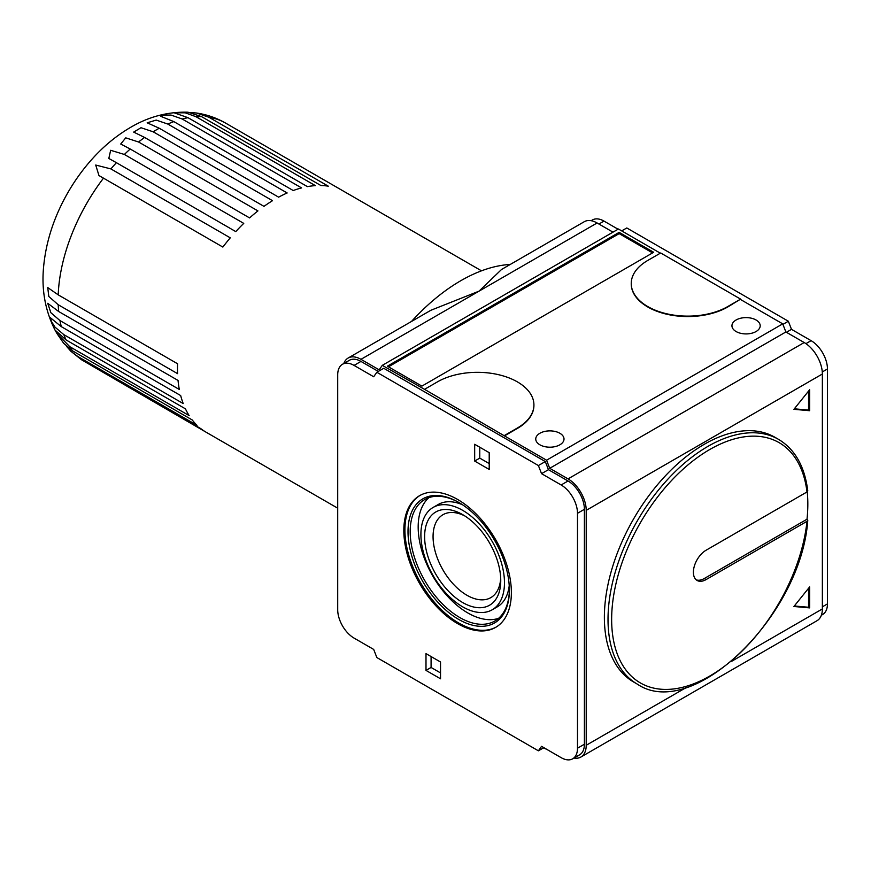 <?xml version="1.0" encoding="UTF-8"?>
<svg xmlns="http://www.w3.org/2000/svg" width="871" height="871" viewBox="0 0 871 871"><rect width="100%" height="100%" fill="white"/><g stroke="black" fill="none" stroke-linecap="round" stroke-linejoin="round"><path stroke-width="1.31" d="M411.493 321.464A169.551 97.89 -60 0 1 510.254 264.446M348.117 358.057L430.873 310.272L479.039 291.154L597.114 222.987A25.695 14.829 -120 0 0 584.267 221.713L501.511 269.498L479.039 291.154L360.964 359.331A25.695 14.829 -120 0 0 348.117 358.057A25.695 14.829 -120 0 0 343.805 363.512M696.256 579.857A17.986 10.387 120 0 0 704.291 578.518L807.014 519.214L807.765 520.346L807.003 521.315A138.729 80.088 -60 0 1 657.061 688.754A138.729 80.088 -60 0 1 657.061 497.657A138.729 80.088 -60 0 1 807.003 491.952L706.109 550.211A17.986 10.387 120 0 0 694.361 566.052A17.986 10.387 120 0 0 697.116 580.467A17.986 10.387 120 0 0 706.109 579.574L807.003 521.315M807.003 491.952L807.765 490.787C804.695 466.41 794.962 449.273 778.565 439.376A141.298 81.58 -60 0 0 637.278 520.956A141.298 81.58 -60 0 0 637.278 684.105L633.642 682.015A141.298 81.58 -60 0 1 633.642 518.855A141.298 81.58 -60 0 1 774.94 437.286L778.565 439.376M794.319 605.987L808.56 607.261L808.56 588.273M793.917 606.488L809.649 607.893L809.649 586.912L793.917 606.488M808.56 607.261L809.649 607.893M794.319 408.815L808.56 410.089L808.56 391.101M809.649 389.74L793.917 409.316L809.649 410.72L809.649 389.74M808.56 410.089L809.649 410.72M431.08 656.549L431.08 667.458L440.53 672.913M425.995 670.398L425.995 653.62L440.53 662.004L440.53 678.792L425.995 670.398L431.08 667.458M479.769 447.215L479.769 458.124L489.208 463.579M474.673 461.064L474.673 444.275L489.208 452.67L489.208 469.447L474.673 461.064L479.769 458.124M457.602 623.625A76.038 43.898 -120 0 0 495.621 627.392A76.038 43.898 -120 0 0 495.621 539.585A76.038 43.898 -120 0 0 419.582 495.675A76.038 43.898 -120 0 0 407.922 556.613A76.038 43.898 -120 0 0 457.602 623.625M420.127 495.37A76.038 43.898 -120 0 0 409.163 556.482A76.038 43.898 -120 0 0 458.69 622.994A76.038 43.898 -120 0 0 496.165 627.066M458.69 619.423A71.672 41.383 -120 0 0 509.372 590.168A71.672 41.383 -120 0 0 458.69 502.382A71.672 41.383 -120 0 0 408.009 531.648A71.672 41.383 -120 0 0 458.69 619.423M459.235 502.698A70.137 40.491 -120 0 0 424.71 499.54A70.137 40.491 -120 0 0 413.965 555.731A70.137 40.491 -120 0 0 459.779 617.539A70.137 40.491 -120 0 0 494.848 621.012A70.137 40.491 -120 0 0 509.372 589.525M428.935 497.624A70.137 40.491 -120 0 0 423.11 554.773A70.137 40.491 -120 0 0 467.771 612.923A70.137 40.491 -120 0 0 498.615 618.312M492.235 609.765A59.086 34.111 -120 0 0 492.235 541.544A59.086 34.111 -120 0 0 433.148 507.423A59.086 34.111 -120 0 0 424.09 554.773A59.086 34.111 -120 0 0 462.686 606.837A59.086 34.111 -120 0 0 492.235 609.765L497.319 606.826A59.086 34.111 -120 0 0 509.23 585.628M462.545 504.777A59.086 34.111 -120 0 0 438.233 504.494L433.148 507.423M462.686 602.547A53.828 31.084 -120 0 0 500.749 580.576A53.828 31.084 -120 0 0 462.686 514.641A53.828 31.084 -120 0 0 424.623 536.623A53.828 31.084 -120 0 0 462.686 602.547M464.864 515.97A47.861 27.632 -120 0 0 442.98 514.707A47.861 27.632 -120 0 0 435.642 553.063A47.861 27.632 -120 0 0 466.91 595.241A47.861 27.632 -120 0 0 490.841 597.615A47.861 27.632 -120 0 0 500.694 578.028M652.586 252.917L619.161 233.624L388.466 366.811M421.891 386.114L653.675 252.285L619.161 232.361L387.377 366.19L421.891 386.114M619.161 232.361L619.161 233.624M756.061 319.995A14.132 8.155 180 0 1 760.198 325.765A14.132 8.155 180 0 1 746.066 333.92A14.132 8.155 180 0 1 731.945 325.765A14.132 8.155 180 0 1 740.666 318.231A14.132 8.155 180 0 1 756.061 319.995M559.868 433.268A14.132 8.155 180 0 1 564.016 439.038A14.132 8.155 180 0 1 549.884 447.193A14.132 8.155 180 0 1 535.752 439.038A14.132 8.155 180 0 1 544.473 431.493A14.132 8.155 180 0 1 559.868 433.268M740.622 299.123L660.686 252.982L647.795 260.429A56.517 32.63 0 0 0 631.235 283.5A56.517 32.63 0 0 0 666.13 313.647A56.517 32.63 0 0 0 727.721 306.57L740.622 299.123L727.721 306.995A56.517 32.63 180 0 1 666.13 314.072A56.517 32.63 180 0 1 631.235 283.924A56.517 32.63 180 0 1 631.246 283.706M504.472 435.467L517.363 428.02A56.517 32.63 0 0 0 533.923 404.95A56.517 32.63 0 0 0 499.029 374.802A56.517 32.63 0 0 0 437.438 381.879L424.536 389.326L504.472 435.892L517.363 428.445A56.517 32.63 180 0 0 533.923 405.363L533.923 404.95M424.536 389.326L382.293 365.352L379.146 369.827L360.964 359.331M807.232 491.799A141.298 81.58 -60 0 1 807.014 519.214M821.353 615.242L822.66 614.49A23.125 13.348 -120 0 0 827.45 603.908L827.45 368.977A23.125 13.348 -120 0 0 811.097 340.659L791.499 329.347L788.353 321.236L626.793 227.962L621.709 230.891M618.072 229.215L604.017 221.103A23.125 13.348 -120 0 0 592.454 219.949L591.148 220.711M541.544 473.661L538.398 465.55L376.838 372.265L373.692 376.751L354.062 365.406A23.125 13.348 -120 0 0 342.499 364.263A23.125 13.348 -120 0 0 337.708 374.846L337.708 609.776A23.125 13.348 -120 0 0 354.062 638.095L373.692 649.428L376.838 657.54L538.398 750.813L541.544 746.338L561.142 757.65A23.125 13.348 -120 0 0 572.704 758.804A23.125 13.348 -120 0 0 577.495 748.211L577.495 513.291A23.125 13.348 -120 0 0 561.142 484.973L541.544 473.661L548.447 469.676L568.044 480.988A23.125 13.348 -120 0 1 584.397 509.306L584.397 744.226A23.125 13.348 -120 0 1 579.607 754.819L572.704 758.804M538.398 750.813L543.852 747.666M354.062 365.406L360.964 361.421A23.125 13.348 -120 0 0 349.402 360.278L342.499 364.263M360.964 361.421L378.286 371.427M376.838 372.265L383.741 368.281L545.3 461.565L548.447 469.676M538.398 465.55L545.3 461.565M543.493 747.884L546.781 749.365M574.011 758.053A25.695 14.829 -120 0 0 580.892 757.041A25.695 14.829 -120 0 0 586.216 745.282L586.216 510.352A25.695 14.829 -120 0 0 568.044 478.887L549.721 468.304L546.574 460.204L504.472 435.892M612.988 232.154L597.114 222.987M660.327 253.189L618.443 229.008L382.293 365.352M580.892 757.041L817.042 620.696A25.695 14.829 -120 0 0 822.366 608.938L822.366 374.007A25.695 14.829 -120 0 0 804.194 342.543L785.871 331.971L782.724 323.86L740.622 299.548M549.721 468.304L785.871 331.971M786.415 332.287L791.499 329.347M782.931 324.371L788.353 321.236M546.574 460.204L782.724 323.86M58.215 294.855L177.586 363.773A138.729 80.088 120 0 0 177.586 373.659L58.215 304.741L48.809 296.478L47.742 287.582L58.215 294.855A138.729 80.088 -60 0 1 103.486 178.152L98.967 175.561L95.712 165.044L110.9 168.92A138.729 80.088 -60 0 1 116.409 162.681L108.821 158.478L110.65 150.291L124.379 154.461A138.729 80.088 -60 0 1 130.215 149.017L120.721 144.02L125.729 137.847L138.565 141.995A138.729 80.088 -60 0 1 144.608 137.444L133.677 132.087L141.004 127.721L153.144 131.782A138.729 80.088 -60 0 1 156.214 129.953A138.729 80.088 -60 0 1 159.262 128.244L147.177 122.811L156.214 120.078L167.798 124.052A138.729 80.088 -60 0 1 173.841 121.613L160.808 116.355L164.379 115.037L171.064 115.07L182.191 119A138.729 80.088 -60 0 1 188.027 117.705L174.211 112.816L185.262 112.816L196.008 116.714A138.729 80.088 -60 0 1 201.506 116.594L187.951 112.196C167.711 111.673 148.571 116.747 130.53 127.406C117.204 135.179 104.977 145.109 93.839 157.183C83.649 168.223 74.764 180.449 67.176 193.852C53.806 217.51 45.945 241.909 43.583 267.049C41.427 289.76 45.238 310.773 55.025 330.087L66.065 339.919A138.729 80.088 -60 0 1 63.833 334.638L54.993 327.126L51.498 321.595L50.17 317.556L61.308 326.647A138.729 80.088 -60 0 1 59.947 320.561L50.856 312.7L47.731 303.304L58.673 311.513A138.729 80.088 -60 0 1 58.215 304.741M110.9 168.92L230.271 237.837A138.729 80.088 120 0 0 222.856 247.07L103.486 178.152M124.379 154.461L243.749 223.379A138.729 80.088 120 0 0 235.769 231.599L116.409 162.681M153.144 131.782L272.514 200.689A138.729 80.088 120 0 0 263.978 206.362L144.608 137.444M167.798 124.052L287.169 192.97A138.729 80.088 120 0 0 278.622 197.162L159.262 128.244M182.191 119L301.562 187.918A138.729 80.088 120 0 0 293.211 190.531L173.841 121.613M190.477 112.501L196.596 113.034L208.931 117.258L328.291 186.176A138.729 80.088 120 0 0 320.876 185.512L201.506 116.594M66.065 339.919L185.436 408.837A138.729 80.088 120 0 0 189.149 415.598L69.789 346.691L57.007 333.593L63.692 343.316L72.837 351.035L192.208 419.942A138.729 80.088 120 0 0 197.031 425.331L77.671 356.413L70.878 351.263L66.729 346.56M57.007 333.593L55.025 330.087M61.308 326.647L180.678 395.565A138.729 80.088 120 0 0 183.204 403.556L63.833 334.638M138.565 141.995L257.936 210.902A138.729 80.088 120 0 0 249.585 217.924L130.215 149.017M188.027 117.705L307.398 186.623A138.729 80.088 120 0 1 315.367 185.632L196.008 116.714M59.947 320.561L179.317 389.479A138.729 80.088 120 0 1 178.043 380.431L58.673 311.513M337.708 508.185L206.22 432.277A138.729 80.088 120 0 1 200.842 428.652L81.482 359.734A138.729 80.088 -60 0 1 77.671 356.413M205.774 432.016L82.68 360.431M70.878 351.263L81.482 359.734M706.109 579.574L704.291 578.518M561.142 484.973L568.044 480.988M577.495 513.291L584.397 509.306M577.495 748.211L584.397 744.226M568.044 478.887L804.194 342.543M586.216 510.352L822.366 374.007M586.216 745.282L686.653 687.295M731.705 661.274L822.366 608.938M598.932 224.032L604.017 221.103M822.366 606.837L827.45 603.908M822.278 371.961L827.45 368.977M805.936 343.642L811.097 340.659M208.931 117.258A138.729 80.088 -60 0 1 225.578 123.083L481.489 270.827M72.837 351.035A138.729 80.088 -60 0 1 69.789 346.691M807.765 520.346C801.418 615.166 692.695 721.917 637.278 684.105M225.578 123.083C216.531 117.901 206.873 114.547 196.596 113.034"/></g></svg>
